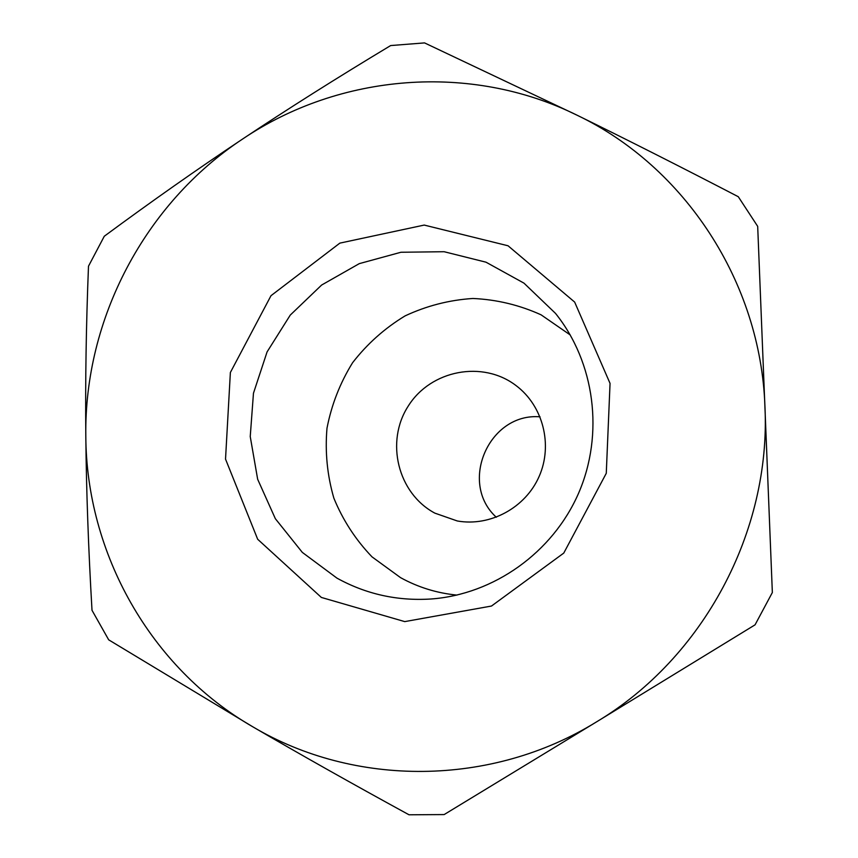 <?xml version="1.0" encoding="UTF-8"?>
<svg xmlns="http://www.w3.org/2000/svg" width="858" height="858" viewBox="0 0 858 858"><rect width="100%" height="100%" fill="white"/><g stroke="black" fill="none" stroke-linecap="round" stroke-linejoin="round"><path stroke-width="1.29" d="M321.353 597.436L404.74 621.61L491.495 606.038L563.77 553.078L606.274 473.305L610.049 383.397L574.656 302.08L508.043 245.774L424.206 225.075L339.854 243.125L270.999 295.688L230.373 372.49L225.525 459.105L257.679 539.264L321.353 597.436M336.969 578.142L302.316 552.391L275.354 518.704L257.657 479.257L250.236 436.561L253.464 393.221L267.085 351.898L290.272 315.079L321.632 285.038L359.288 263.631L400.965 252.252L444.112 251.716L486.014 262.194L523.981 283.151L555.501 313.385C594.862 362.398 604.332 433.998 578.539 493.329C552.649 552.627 493.758 594.444 431.07 598.991C397.436 601.147 366.076 594.197 336.969 578.142M252.702 726.747C354.279 787.097 491.012 787.161 596.782 721.728C703.324 657.947 770.977 531.638 764.961 406.799C760.746 281.714 684.427 166.677 577.295 115.315C470.581 62.42 339.511 73.595 242.621 139.017C144.938 203.485 84.127 319.004 85.811 436.036C86.304 552.981 150.118 667.556 252.702 726.747C300.128 754.407 352.23 783.762 409.019 814.789L444.144 814.574L596.782 721.728L755.061 624.828L772.35 592.524L757.689 226.362L738.288 196.718C680.533 166.731 626.866 139.597 577.295 115.315L424.549 42.9L390.658 45.56C337.226 77.692 287.88 108.837 242.621 139.017C197.297 169.208 151.18 201.619 104.279 236.25L88.492 266.195C86.154 324.957 85.264 381.574 85.811 436.036C86.336 490.454 88.406 548.541 92.01 610.295L108.687 639.832L252.702 726.747M570.259 334.974L541.055 314.811C519.337 304.987 496.621 299.539 472.897 298.477C449.206 300.01 426.598 305.823 405.062 315.905C384.706 328.249 367.224 343.844 352.606 362.687C340.047 382.979 331.51 404.837 326.984 428.26C324.946 452.016 327.241 475.311 333.859 498.155C342.868 520.152 355.598 539.725 372.018 556.863L400.547 577.638C418.071 587.301 436.861 593.125 456.928 595.098M540.047 416.827C489.028 412.494 458.386 482.829 496.299 517.245M434.824 513.127L457.314 520.978C490.315 526.855 525.622 507.7 539.242 476.211C553.024 444.798 543.007 405.898 516.237 385.725C482.786 359.942 430.737 370.034 408.269 406.038C385.145 441.623 397.726 493.275 434.824 513.127"/></g></svg>
